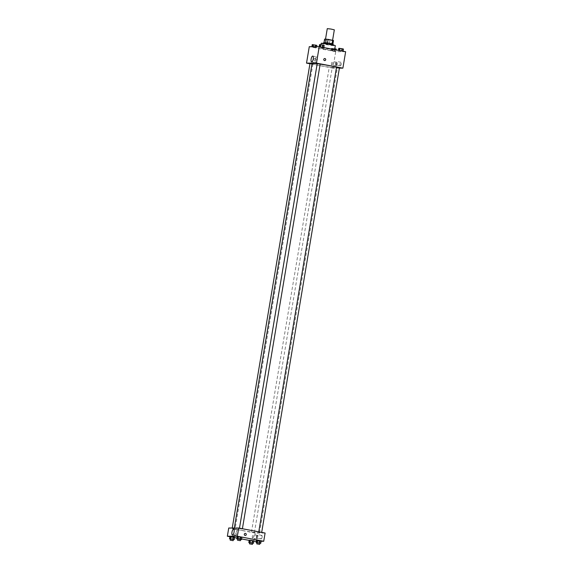 <?xml version="1.0" encoding="UTF-8"?>
<svg xmlns="http://www.w3.org/2000/svg" width="573" height="573" viewBox="0 0 573 573"><rect width="100%" height="100%" fill="white"/><g stroke="black" fill="none" stroke-linecap="round" stroke-linejoin="round"><path stroke-width="0.43" stroke-dasharray="2.87 2.15" d="M327.269 28.65L334.331 29.832M327.792 39.802L332.562 40.397L329.067 39.594L325.507 39.215L327.792 39.802M333.479 40.49L324.583 39.122M332.899 43.978L331.151 44.006L331.738 40.482M330.005 40.246L329.411 43.77L324.784 42.889L325.371 39.365M329.411 43.77L331.151 44.006M332.892 44.006L332.111 43.756M324.784 42.889L332.104 43.77M333.149 44.114L323.738 42.538M332.648 45.339L323.544 43.713L332.648 45.339M321.188 43.319A7.155 0.437 -170.5 0 0 325.765 44.501A7.155 0.437 -170.5 0 0 335.305 45.682M324.977 49.192A7.155 0.437 -170.5 0 0 334.517 50.381A7.155 0.437 -170.5 0 0 327.534 48.769A7.155 0.437 -170.5 0 0 320.407 48.017A7.155 0.437 -170.5 0 0 324.977 49.192M345.641 51.713L335.699 51.706L309.277 46.678M334.31 51.026L331.13 50.66L335.821 51.398L331.13 50.66L334.31 51.026L334.797 48.705M339.896 51.033L343.077 51.405L338.385 50.668L343.077 51.405L339.896 51.033L340.29 48.684L338.779 48.318M320.608 47.366L323.788 47.738L319.104 47L323.788 47.738L320.608 47.366L321.002 45.016L319.49 44.651M313.352 47.358L316.532 47.724L311.841 46.993L316.532 47.724L313.352 47.358L313.746 45.009L312.235 44.644M324.741 58.51L324.741 58.51A1.046 0.981 90.1 0 0 323.774 59.37A1.046 0.981 90.1 0 0 324.733 60.595L324.733 60.595M316.776 56.849A2.994 1.024 -79.2 0 0 315.257 59.692A2.994 1.024 -79.2 0 0 315.723 62.729A2.994 1.024 -79.2 0 0 317.292 59.986A2.994 1.024 -79.2 0 0 316.84 56.856A2.994 1.024 -79.2 0 0 316.776 56.849M315.759 59.721A1.046 0.981 90.1 0 0 314.799 58.496A1.046 0.981 90.1 0 0 313.818 59.542A1.046 0.981 90.1 0 0 315.759 59.721M339.381 68.144L332.949 68.144L335.699 51.706M332.949 68.144L309.936 63.761M315.967 59.721A1.046 0.981 -89.9 0 1 314.025 59.542A1.046 0.981 -89.9 0 1 315.007 58.496A1.046 0.981 -89.9 0 1 315.967 59.721M340.383 65.802A1.791 0.609 -79.2 0 0 341.293 64.097A1.791 0.609 -79.2 0 0 341.014 62.285A1.791 0.609 -79.2 0 0 340.076 63.925A1.791 0.609 -79.2 0 0 340.348 65.795A1.791 0.609 -79.2 0 0 340.383 65.802M336.244 65.795A1.791 0.609 -79.2 0 0 337.146 64.09A1.791 0.609 -79.2 0 0 336.874 62.278A1.791 0.609 -79.2 0 0 335.936 63.918A1.791 0.609 -79.2 0 0 336.201 65.795A1.791 0.609 -79.2 0 0 336.244 65.795M335.979 64.964A1.791 0.609 100.8 0 1 335.943 64.957A1.791 0.609 100.8 0 1 335.678 63.087A1.791 0.609 100.8 0 1 336.609 61.447A1.791 0.609 100.8 0 1 336.888 63.259A1.791 0.609 100.8 0 1 335.979 64.964M331.839 64.957A1.791 0.609 100.8 0 1 331.803 64.957A1.791 0.609 100.8 0 1 331.531 63.08A1.791 0.609 100.8 0 1 332.469 61.44A1.791 0.609 100.8 0 1 332.748 63.252A1.791 0.609 100.8 0 1 331.839 64.957M309.972 63.553L312.006 63.804M336.516 67.227L339.452 67.714M330.206 67.464L332.197 67.707L330.206 67.464M317.227 63.56L320.164 64.047M312.056 63.517A12.828 0.781 -170.5 0 0 320.257 65.63A12.828 0.781 -170.5 0 0 337.368 67.75A12.828 0.781 -170.5 0 0 336.501 67.313M320.149 64.14A12.828 0.781 -170.5 0 0 317.191 63.746M242.458 530.519A12.828 0.781 -170.5 0 0 259.569 532.646A12.828 0.781 -170.5 0 0 247.042 529.76A12.828 0.781 -170.5 0 0 234.257 528.406A12.828 0.781 -170.5 0 0 242.458 530.519M234.156 528.693L232.172 528.442L234.156 528.693M259.669 532.367L261.653 532.611L259.669 532.367M252.414 532.353L254.398 532.604L252.414 532.353M240.381 528.693L242.372 528.943L240.381 528.693M253.846 541.249L255.157 533.033L265.098 533.04M255.157 533.033L228.734 528.012M262.126 537.152A1.791 0.609 -79.2 0 0 261.84 535.39A1.791 0.609 -79.2 0 0 260.908 537.037A1.791 0.609 -79.2 0 0 261.173 538.907A1.791 0.609 -79.2 0 0 261.216 538.914A1.791 0.609 -79.2 0 0 262.126 537.152M256.747 537.145A1.791 0.609 -79.2 0 0 257.033 538.899A1.791 0.609 -79.2 0 0 257.069 538.907A1.791 0.609 -79.2 0 0 257.979 537.202A1.791 0.609 -79.2 0 0 257.7 535.39A1.791 0.609 -79.2 0 0 256.747 537.145M256.296 541.256L261.102 541.256M233.777 537.273L231.428 536.908L233.777 537.273L233.383 539.623M229.923 536.543L231.428 536.908L229.923 536.543M241.032 537.281L238.69 536.915L241.032 537.281L240.639 539.63M237.179 536.55L238.69 536.915L237.179 536.55M260.321 540.948L257.972 540.583L260.321 540.948L259.927 543.297M256.468 540.217L257.972 540.583L256.468 540.217M253.782 541.249L249.183 540.375M241.591 538.935L236.928 538.047M234.558 537.596L229.895 536.708M250.716 540.575L253.896 540.941L249.212 540.21L250.716 540.575L250.322 542.925L249.678 542.767M256.811 538.076A1.791 0.609 100.8 0 1 256.768 538.068A1.791 0.609 100.8 0 1 256.503 536.199A1.791 0.609 100.8 0 1 257.442 534.552A1.791 0.609 100.8 0 1 257.714 536.371A1.791 0.609 100.8 0 1 256.811 538.076M252.664 538.068A1.791 0.609 100.8 0 1 252.629 538.068A1.791 0.609 100.8 0 1 252.364 536.192A1.791 0.609 100.8 0 1 253.295 534.552A1.791 0.609 100.8 0 1 253.574 536.364A1.791 0.609 100.8 0 1 252.664 538.068M235.159 535.44A1.046 0.981 90.1 0 0 236.305 534.416A1.046 0.981 90.1 0 0 234.357 534.315A1.046 0.981 90.1 0 0 235.159 535.44A1.046 0.981 -89.9 0 1 235.331 533.37A1.046 0.981 -89.9 0 1 236.305 534.416A1.046 0.981 -89.9 0 1 235.159 535.44M236.076 532.904A2.994 1.024 -79.2 0 0 236.556 535.841A2.994 1.024 -79.2 0 0 238.117 533.091A2.994 1.024 -79.2 0 0 237.673 529.961A2.994 1.024 -79.2 0 0 236.076 532.904M245.273 533.377L245.273 533.377A1.046 0.981 90.1 0 0 244.291 534.423A1.046 0.981 90.1 0 0 245.265 535.469L245.265 535.469M233.326 539.608L230.389 539.1M230.403 539.007L233.347 539.501M231.034 539.25L231.428 536.908M240.581 539.623L237.645 539.107M237.659 539.014L240.603 539.508M238.296 539.265L238.69 536.915M252.614 543.283L250.322 542.925M249.692 542.674L252.629 543.168M252.672 543.29L253.058 540.941M259.87 543.29L256.933 542.774M256.948 542.681L259.891 543.175M257.578 542.932L257.972 540.583M316.926 45.382L313.746 45.009M314.061 45.009L316.052 45.26L314.068 45.002M315.028 47.358L315.136 46.685M316.532 47.724L316.704 46.685M315.694 47.724L316.088 45.382M324.182 45.389L321.002 45.016M321.324 45.016L323.308 45.267L321.324 45.009M322.957 47.731L323.344 45.389M336.215 49.049L331.523 48.311L334.704 48.684M333.35 48.676L335.341 48.927L333.35 48.669M335.821 51.398L336.072 49.894M334.983 51.391L335.377 49.049M332.641 51.026L333.035 48.676M331.13 50.66L331.523 48.311M331.968 50.66L332.361 48.311M343.471 49.056L340.29 48.684M340.606 48.691L342.597 48.934L340.606 48.691M342.239 51.398L342.633 49.056M340.613 48.676L342.597 48.927L340.613 48.676M334.517 50.381L334.646 49.622M320.407 48.017L320.952 44.751M311.626 61.948L315.723 62.729M312.743 56.075L316.84 56.856M341.014 62.285L336.609 61.447M340.348 65.795L335.943 64.957M336.874 62.278L332.469 61.44M336.201 65.795L331.803 64.957M259.569 532.646L337.368 67.75M234.257 528.406L234.328 528.012M232.244 528.012L232.172 528.442M312.908 64.04L235.109 528.936M254.398 532.604L332.197 67.707M251.461 532.109L329.253 67.22M261.84 535.39L257.442 534.552M261.173 538.907L256.768 538.068M257.7 535.39L253.295 534.552M257.033 538.899L252.629 538.068M232.459 535.06L236.556 535.841M233.576 529.187L237.673 529.961"/><path stroke-width="0.86" d="M332.591 40.225L334.331 29.832L330.836 29.03L327.269 28.65L325.521 39.129M324.017 42.488L324.583 39.122L328.064 39.365L333.479 40.49L332.899 43.978M323.595 43.398L323.738 42.538L328.494 43.039L333.149 44.114L333.006 44.973M325.736 42.638L326.324 39.129M332.111 43.756L332.698 40.246M327.477 42.882L328.064 39.365M334.646 49.622L335.305 45.682A7.155 0.437 -170.5 0 0 328.322 44.071A7.155 0.437 -170.5 0 0 321.188 43.319L320.952 44.751M309.936 63.761L306.526 63.116L309.277 46.678L319.218 46.692L345.641 51.713L342.89 68.151L339.381 68.144M323.774 59.37A1.046 0.981 -89.9 0 1 325.715 59.549A1.046 0.981 -89.9 0 1 324.733 60.595A1.046 0.981 -89.9 0 1 323.774 59.37M306.526 63.116L316.468 63.13L319.218 46.692M316.468 63.13L342.89 68.151M324.733 60.595A1.046 0.981 90.1 0 0 325.715 59.549A1.046 0.981 90.1 0 0 324.741 58.51M312.679 56.068A2.994 1.024 100.8 0 1 312.743 56.075A2.994 1.024 100.8 0 1 313.195 59.205A2.994 1.024 100.8 0 1 311.626 61.948A2.994 1.024 100.8 0 1 311.168 58.919A2.994 1.024 100.8 0 1 312.679 56.068M312.006 63.804L309.972 63.553L232.244 528.012M261.689 532.396L339.452 67.714L336.516 67.227L258.76 531.837M242.408 528.729L320.164 64.047L317.227 63.56L239.478 528.17M336.501 67.313A12.828 0.781 -170.5 0 0 320.149 64.14M317.191 63.746A12.828 0.781 -170.5 0 0 312.056 63.517L234.328 528.012M229.895 536.708L227.359 536.228L228.734 528.012L238.676 528.02L265.098 533.04L263.723 541.263L261.102 541.256M253.846 541.249L256.296 541.256M233.104 536.908L229.923 536.543L234.615 537.273L233.104 536.908L232.71 539.257L234.221 539.623L233.326 539.608M240.359 536.915L237.179 536.55L241.87 537.281L240.359 536.915L239.965 539.265L241.477 539.63L240.581 539.623M259.648 540.583L256.468 540.217L261.159 540.948L259.648 540.583L259.254 542.932L260.765 543.297L259.87 543.29M249.183 540.375L241.591 538.935M236.928 538.047L234.558 537.596M227.359 536.228L237.301 536.235L263.723 541.263M250.043 540.21L252.392 540.575L250.043 540.21L249.656 542.559L252.614 543.283M253.896 540.941L252.392 540.575L253.896 540.941L253.51 543.29M231.979 532.124A2.994 1.024 100.8 0 1 233.576 529.187A2.994 1.024 100.8 0 1 234.02 532.317A2.994 1.024 100.8 0 1 232.459 535.06A2.994 1.024 100.8 0 1 231.979 532.124M237.301 536.235L238.676 528.02M245.265 535.469A1.046 0.981 90.1 0 0 245.445 533.391A1.046 0.981 -89.9 0 1 245.273 535.469A1.046 0.981 -89.9 0 1 244.291 534.423A1.046 0.981 -89.9 0 1 245.445 533.391A1.046 0.981 90.1 0 0 245.273 533.377M230.389 539.1L232.71 539.257M233.147 540.676L233.347 539.501L230.403 539.007L230.21 540.181L233.147 540.676L230.21 540.181M234.221 539.623L234.615 537.273M229.529 538.885L229.923 536.543M230.367 538.892L230.761 536.543M237.645 539.107L239.965 539.265M240.402 540.683L240.603 539.508L237.659 539.014L237.466 540.189L240.402 540.683L237.466 540.189M241.477 539.63L241.87 537.281M236.785 538.892L237.179 536.55M237.623 538.899L238.017 536.55M249.678 542.767L248.818 542.552L249.656 542.559M252.435 544.343L252.629 543.168L249.692 542.674L249.491 543.849L252.435 544.343L249.491 543.849M251.998 542.925L252.392 540.575M248.818 542.552L249.212 540.21M256.933 542.774L259.254 542.932M259.691 544.35L259.891 543.175L256.948 542.681L256.754 543.856L259.691 544.35L256.754 543.856M260.765 543.297L261.159 540.948M256.074 542.567L256.468 540.217M256.912 542.567L257.306 540.217M311.898 46.685L312.235 44.644L316.926 45.382L316.704 46.685M315.136 46.685L315.422 45.016M312.736 46.685L313.073 44.644M319.154 46.692L319.49 44.651L322.678 45.023L324.182 45.389L323.817 47.566M322.298 47.28L322.678 45.023M319.963 46.836L320.328 44.651M334.797 48.705L336.215 49.049L336.072 49.894M338.442 50.345L338.779 48.318L341.966 48.691L343.471 49.056L343.105 51.233M341.587 50.947L341.966 48.691M339.252 50.503L339.617 48.318"/></g></svg>
